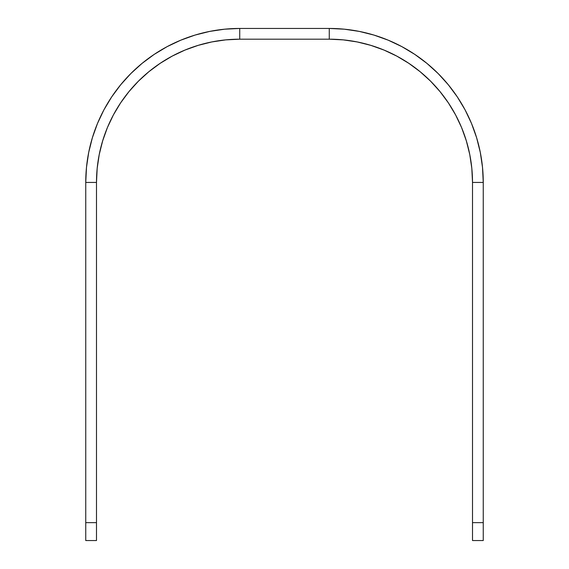 <?xml version="1.0" encoding="UTF-8"?>
<svg xmlns="http://www.w3.org/2000/svg" width="569" height="569" viewBox="0 0 569 569"><rect width="100%" height="100%" fill="white"/><g stroke="black" fill="none" stroke-linecap="round" stroke-linejoin="round"><path stroke-width="0.85" d="M329.266 28.45A153.986 153.986 0 0 1 483.252 182.436L483.252 522.648L472.512 522.648L472.512 540.55L483.252 540.55L483.252 522.648L472.512 522.648L472.512 182.436A143.246 143.246 0 0 0 329.266 39.19L239.734 39.19A143.246 143.246 0 0 0 96.488 182.436L85.748 182.436A153.986 153.986 0 0 1 239.734 28.45L224.641 29.19L209.698 31.409L195.039 35.079L180.807 40.171L167.144 46.63L154.185 54.404L142.044 63.401L130.849 73.55L120.699 84.753L111.702 96.886L103.928 109.845L97.47 123.509L92.377 137.741L88.707 152.4L86.488 167.343L85.748 182.436L85.748 522.648L85.748 182.436L96.488 182.436L96.488 522.648L85.748 522.648L85.748 540.55L96.488 540.55L96.488 522.648L85.748 522.648L85.748 540.55L96.488 540.55L96.488 182.436L97.178 168.396L99.241 154.491L102.662 140.856L107.392 127.62L113.409 114.91L120.635 102.854L129.007 91.566L138.445 81.147L148.865 71.708L160.152 63.337L172.208 56.111L184.918 50.1L198.154 45.364L211.789 41.942L225.694 39.88L239.734 39.19L239.734 28.45L329.266 28.45L329.266 39.19L239.734 39.19L239.734 28.45L329.266 28.45L329.266 39.19L343.306 39.88L357.211 41.942L370.846 45.364L384.082 50.1L396.792 56.111L408.848 63.337L420.135 71.708L430.555 81.147L439.993 91.566L448.365 102.854L455.591 114.91L461.608 127.62L466.338 140.856L469.759 154.491L471.822 168.396L472.512 182.436L483.252 182.436L482.512 167.343L480.293 152.4L476.623 137.741L471.53 123.509L465.072 109.845L457.298 96.886L448.301 84.753L438.151 73.55L426.956 63.401L414.815 54.404L401.856 46.63L388.193 40.171L373.961 35.079L359.302 31.409L344.359 29.19L329.266 28.45L344.359 29.19L359.302 31.409L373.961 35.079M225.694 39.88L211.789 41.942M198.154 45.364L184.918 50.1L172.208 56.111M107.392 127.62L102.662 140.856M99.241 154.491L97.178 168.396M85.748 182.436L86.488 167.343L88.707 152.4L92.377 137.741M111.702 96.886L120.699 84.753M154.185 54.404L167.144 46.63L180.807 40.171L195.039 35.079L209.698 31.409M471.822 168.396L469.759 154.491M466.338 140.856L461.608 127.62L455.591 114.91M357.211 41.942L343.306 39.88M414.815 54.404L426.956 63.401M457.298 96.886L465.072 109.845L471.53 123.509L476.623 137.741L480.293 152.4M472.512 540.55L483.252 540.55L483.252 182.436L472.512 182.436L472.512 540.55"/></g></svg>
